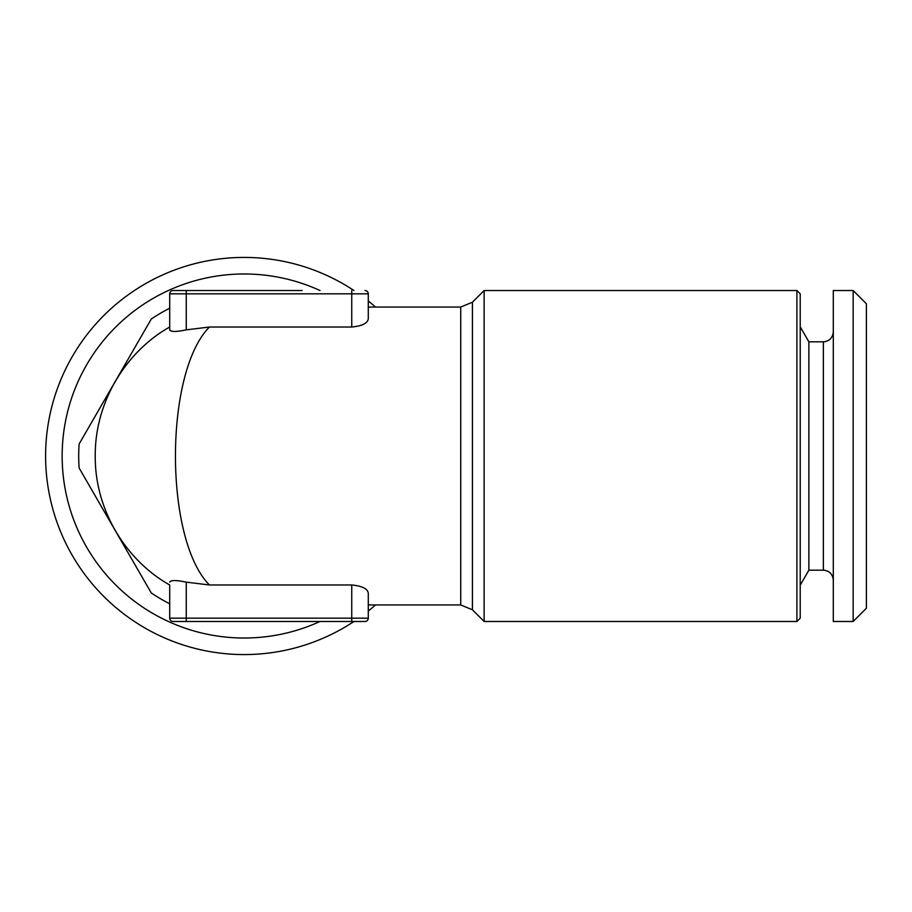 <?xml version="1.0" encoding="UTF-8"?>
<svg xmlns="http://www.w3.org/2000/svg" width="912" height="912" viewBox="0 0 912 912"><rect width="100%" height="100%" fill="white"/><g stroke="black" fill="none" stroke-linecap="round" stroke-linejoin="round"><path stroke-width="1.37" d="M472.427 609.786L484.135 621.482L484.135 290.518L472.427 302.214L472.427 609.786L460.731 604.941L460.731 307.059L368.288 307.059L368.288 318.79C367.65 323.27 362.132 326.017 351.747 327.02L209.429 327.02C164.137 372.666 164.126 539.323 209.429 584.98L351.747 584.98C362.132 585.983 367.65 588.73 368.288 593.21L368.288 618.176L368.288 593.21M361.255 325.333L363.706 324.205M169.712 603.778A165.482 165.482 0 0 1 151.267 592.937L79.127 468.004A165.482 165.482 0 0 1 79.127 443.996L151.267 319.063A165.482 165.482 0 0 1 169.712 308.222M302.1 290.518L186.265 290.518L302.1 290.518M368.288 307.059L368.288 293.824A3.306 3.306 0 0 0 364.982 290.518A3.306 3.306 0 0 1 368.288 293.824L351.747 293.824L351.747 290.518M853.165 621.482L853.165 290.518L866.4 303.753L866.4 608.247L853.165 621.482L833.306 621.482L833.306 290.518L853.165 290.518M353.947 621.482A198.577 198.577 0 0 1 54.059 513.331A198.577 198.577 0 0 1 353.947 290.518M368.288 300.983A198.577 198.577 0 0 1 375.527 307.059M375.527 604.941A198.577 198.577 0 0 1 368.288 611.017M209.429 327.02L186.265 329.859C176.233 331.968 170.715 331.968 169.712 329.859L169.712 293.824A3.306 3.306 0 0 1 173.018 290.518L186.265 290.518L173.018 290.518A3.306 3.306 0 0 0 169.712 293.824A3.306 3.306 0 0 1 173.018 290.518A3.306 3.306 0 0 0 169.712 293.824L169.712 329.859M169.712 584.98L169.712 618.176L169.712 584.98C126.529 560.834 94.802 510.538 95.247 456C94.802 401.462 126.517 351.177 169.712 327.02M169.712 582.141C170.681 580.032 176.198 580.032 186.265 582.141L209.429 584.98M368.288 618.176A3.306 3.306 0 0 1 364.982 621.482L173.018 621.482L364.982 621.482A3.306 3.306 0 0 0 368.288 618.176A3.306 3.306 0 0 1 364.982 621.482A3.306 3.306 0 0 0 368.288 618.176L351.747 618.176L351.747 584.98M796.894 621.482L796.894 290.518L800.212 293.824L800.212 618.176L796.894 621.482L484.135 621.482M351.747 621.482L351.747 618.176L169.712 618.176A3.306 3.306 0 0 0 173.018 621.482A3.306 3.306 0 0 1 169.712 618.176A3.306 3.306 0 0 0 173.018 621.482M833.306 580.112C832.656 574.024 829.35 570.718 823.376 570.182L823.376 341.818L808.876 341.818L808.876 570.182L800.212 585.196M368.288 318.79L368.288 293.824A3.306 3.306 0 0 0 364.982 290.518M320.009 621.482A182.035 182.035 0 0 1 66.337 494.806A182.035 182.035 0 0 1 320.009 290.518M186.265 621.482L186.265 582.141M351.747 327.02L351.747 293.824L186.265 293.824L186.265 290.518M186.265 329.859L186.265 293.824L169.712 293.824M460.731 604.941L368.288 604.941M484.135 290.518L796.894 290.518M808.876 341.818L800.212 326.804M472.427 302.214L460.731 307.059M823.376 341.818C829.35 341.282 832.656 337.976 833.306 331.888M823.376 570.182L808.876 570.182"/></g></svg>
